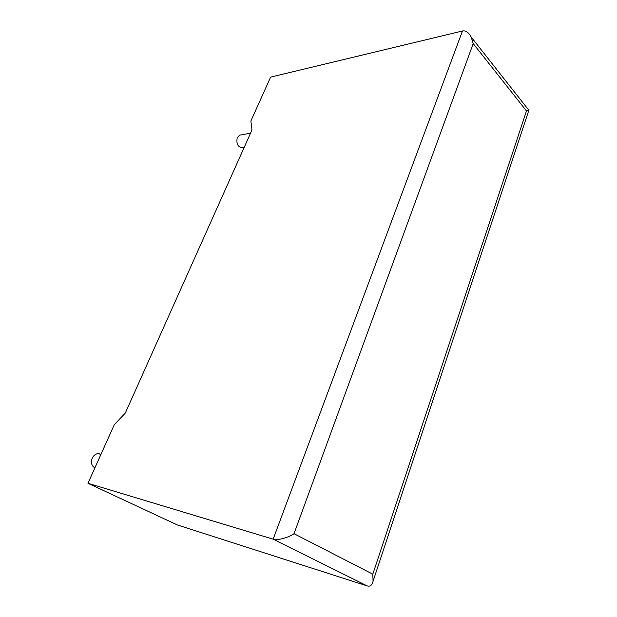 <?xml version="1.0" encoding="UTF-8"?>
<svg xmlns="http://www.w3.org/2000/svg" width="617" height="617" viewBox="0 0 617 617"><rect width="100%" height="100%" fill="white"/><g stroke="black" fill="none" stroke-linecap="round" stroke-linejoin="round"><path stroke-width="0.93" d="M241.039 134.907L239.704 135.146L237.237 137.645C236.072 144.201 238.085 147.54 243.268 147.671L244.131 147.532M94.879 467.879C91.547 465.874 90.668 462.65 92.234 458.184C93.514 455.577 95.38 454.043 97.825 453.595L101.049 454.158M250.88 121.001L270.616 77.117L462.472 30.989C465.627 30.287 468.534 32.315 471.203 37.082L473.208 43.606L294.016 533.697C288.347 537.746 276.817 540.777 273.154 539.165L87.953 483.281L114.292 424.712L125.313 413.035L251.991 129.963L250.88 121.001M528.545 109.857L528.908 110.096L373.061 581.26C372.059 585.286 370.077 586.836 367.13 585.895L177.364 524.951L87.953 483.281M528.908 110.096L526.478 110.944L473.208 43.606M373.061 581.26L372.807 574.18L526.478 110.944M367.13 585.895L273.154 539.165L462.472 30.989M294.016 533.697L372.807 574.18M239.704 135.146L250.541 133.21M97.825 453.595L100.949 454.39M528.784 110.165L471.203 37.082"/></g></svg>
